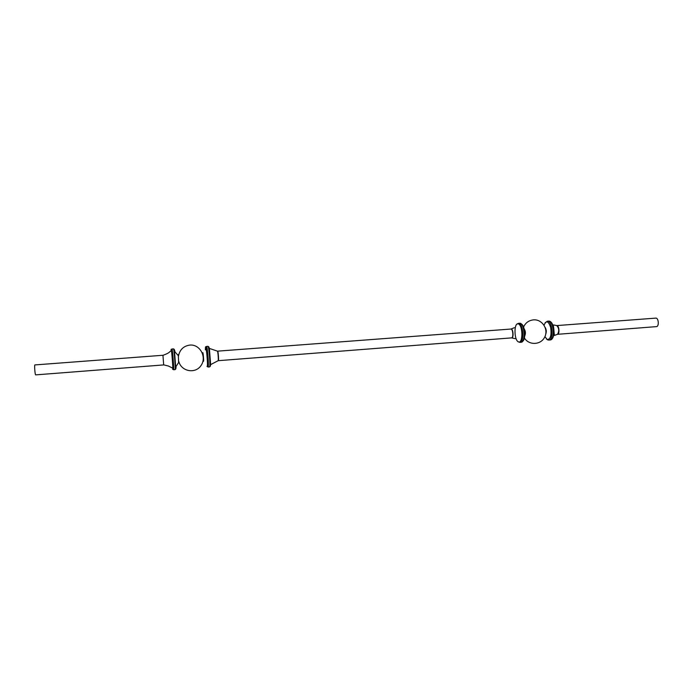 <?xml version="1.0" encoding="UTF-8"?>
<svg xmlns="http://www.w3.org/2000/svg" width="693" height="693" viewBox="0 0 693 693"><rect width="100%" height="100%" fill="white"/><g stroke="black" fill="none" stroke-linecap="round" stroke-linejoin="round"><path stroke-width="1.04" d="M557.38 334.321L656.418 326.628C659.312 326.62 658.627 317.689 655.769 318.122L556.713 325.589M203.439 361.235C204.14 362.534 202.754 348.232 202.746 354.019L202.746 354.132M524.618 336.235C525.84 333.61 525.649 331.098 524.038 328.69M545.703 334.269C546.604 331.904 546.43 329.625 545.174 327.425M35.655 374.878C35.04 375.182 34.234 364.717 34.893 364.925L162.942 355.266L163.687 364.925L35.655 374.878M178.612 362.482L178.335 355.708C178.153 354.383 178.066 354.279 178.075 355.414M206.982 366.363C208.662 369.412 205.449 336.581 205.379 349.922M210.248 366.363L210.637 364.622L209.563 366.909L208.073 367.021C209.087 367.489 207.424 345.824 206.497 346.439L205.76 347.089M209.563 366.909C210.594 367.377 208.931 345.712 207.987 346.335L206.497 346.439M218.122 360.715L210.637 364.622L209.399 348.423L208.74 346.76M218.165 360.698C218.633 360.49 217.931 351.29 217.437 351.152L217.671 351.143C218.165 350.866 218.927 360.88 218.399 360.672L218.165 360.698M218.399 360.672L511.503 337.889C513.678 337.95 512.967 328.664 510.828 329.045L217.671 351.143M511.555 337.889C513.998 338.522 513.201 328.049 510.88 329.045M518.338 341.874C522.938 344.265 523.111 325.883 518.485 323.917C513.929 321.847 513.808 339.743 518.338 341.874M517.983 341.658L519.871 342.368C524.644 342.489 523.111 322.505 518.416 323.354L516.657 324.341M519.871 342.368L521.145 342.264C525.926 342.394 524.393 322.41 519.689 323.259L518.416 323.354M523.18 340.904C525.762 338.011 524.896 326.758 521.916 324.298M544.923 336.642L547.21 339.518C550.511 339.379 551.671 335.377 550.684 327.503C548.449 320.859 546.231 320.097 544.048 325.199M547.938 339.908L548.83 340.072C553.924 340.176 552.399 320.339 547.392 321.205L545.122 322.73M546.361 338.912L547.704 339.891L550.086 339.977C555.18 340.072 553.664 320.244 548.639 321.119L547.392 321.205M552.07 338.816C555.024 336.062 554.114 324.237 550.779 321.959M546.205 330.206L546.292 331.358M557.25 334.355L557.501 334.295C559.346 331.237 559.13 328.343 556.834 325.606L556.583 325.58M557.449 334.321C559.857 334.355 559.156 325.182 556.782 325.58L553.603 324.93C552.979 325.545 553.577 324.783 554.045 331.99L554.409 335.447L557.449 334.321M163.687 364.925L162.942 355.266M172.618 369.161C173.579 372.678 171.032 341.857 171.11 350.901C168.979 351.905 170.253 352.659 163.219 355.232M171.994 348.995L173.51 348.882C174.004 348.293 175.675 370.14 175.095 369.629L173.588 369.75C174.142 370.261 172.47 348.406 171.994 348.995L171.301 349.714M175.831 368.797L174.359 349.601M208.073 367.021L207.25 366.502M217.437 351.152L209.399 348.423L207.987 346.335M515.194 338.686L511.729 337.898M511.044 329.01L514.353 327.702M521.145 342.264C526.827 339.475 525.77 325.182 519.689 323.259M524.358 337.889C528.75 345.512 540.791 345.149 544.672 337.17C548.847 329.331 542.117 319.031 533.428 319.863C528.482 320.461 525.095 323.111 523.267 327.806M550.086 339.977C555.925 339.743 554.443 320.461 548.639 321.119M172.418 368L168.425 366.034L163.964 364.925M172.791 369.144L173.588 369.75M175.095 369.629C175.805 369.23 176.117 368.2 176.022 366.554L178.829 362.153M173.51 348.882C174.272 349.177 174.74 350.138 174.896 351.784L178.335 355.708M178.803 361.486C181.358 371.587 195.452 374.142 201.074 365.471C207.051 357.042 199.93 344.1 189.873 345.071C183.454 346.024 179.634 349.792 178.413 356.375"/></g></svg>
